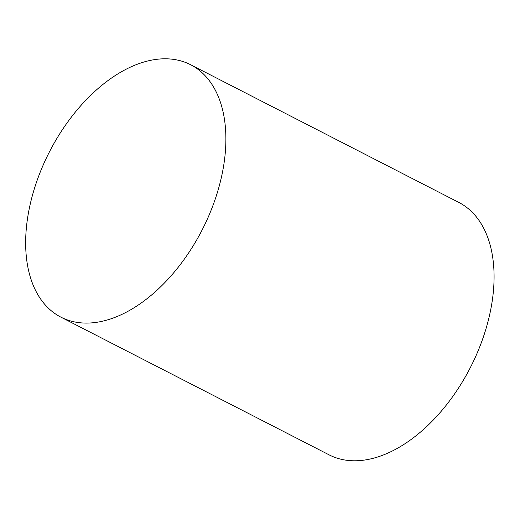 <?xml version="1.0" encoding="UTF-8"?>
<svg xmlns="http://www.w3.org/2000/svg" width="520" height="520" viewBox="0 0 520 520"><rect width="100%" height="100%" fill="white"/><g stroke="black" fill="none" stroke-linecap="round" stroke-linejoin="round"><path stroke-width="0.78" d="M190.587 64.714L458.776 202.404A141.901 85.761 117.2 0 1 491.225 307.014A141.901 85.761 117.2 0 1 329.154 454.876L60.964 317.181A141.901 85.761 117.2 0 1 49.484 151.775A141.901 85.761 117.2 0 1 190.587 64.714A141.901 85.761 117.2 0 1 223.035 169.319A141.901 85.761 117.2 0 1 60.964 317.181"/></g></svg>
